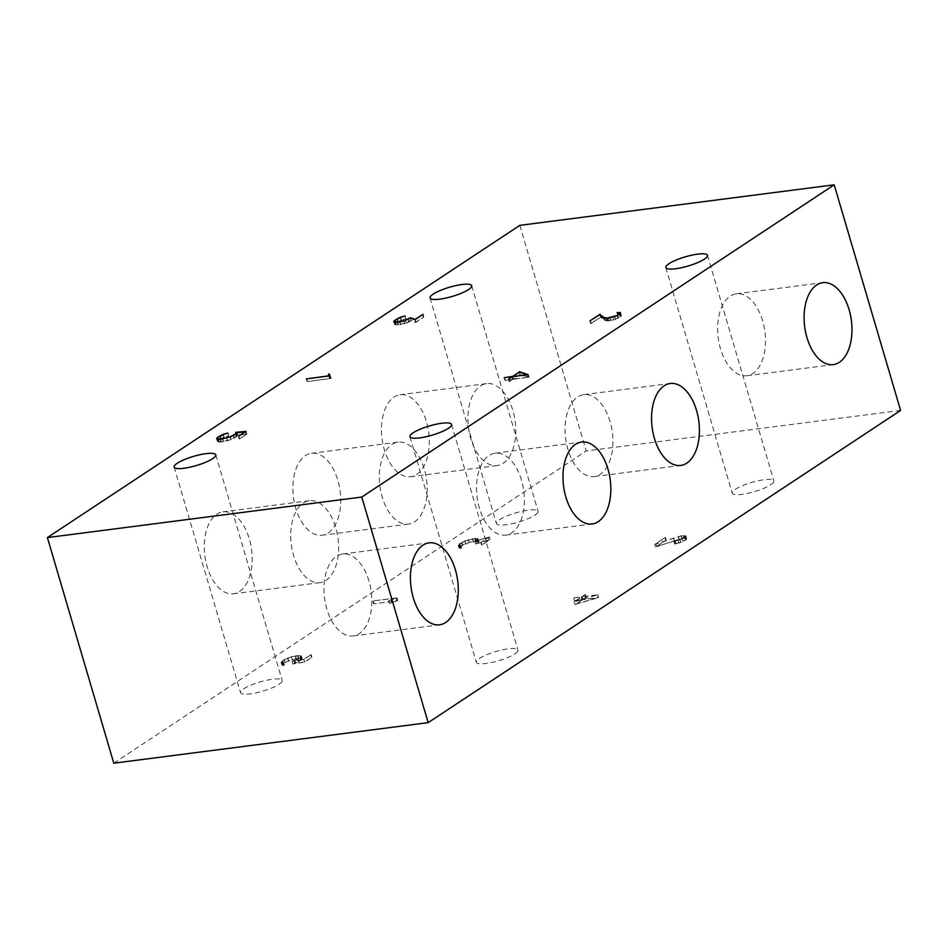 <?xml version="1.0" encoding="UTF-8"?>
<svg xmlns="http://www.w3.org/2000/svg" width="948" height="948" viewBox="0 0 948 948"><rect width="100%" height="100%" fill="white"/><g stroke="black" fill="none" stroke-linecap="round" stroke-linejoin="round"><path stroke-width="0.71" stroke-dasharray="4.74 3.56" d="M534.945 515.155A21.697 4.799 -16.4 0 0 538.073 511.316A21.697 4.799 -16.4 0 0 522.36 511.173A21.697 4.799 -16.4 0 0 499.572 519.717A21.697 4.799 -16.4 0 0 496.432 523.569A21.697 4.799 -16.4 0 0 512.145 523.699A21.697 4.799 -16.4 0 0 534.945 515.155M514.823 653.883A21.697 4.799 -16.4 0 0 517.964 650.044A21.697 4.799 -16.4 0 0 502.25 649.901A21.697 4.799 -16.4 0 0 479.463 658.445A21.697 4.799 -16.4 0 0 476.323 662.297A21.697 4.799 -16.4 0 0 492.036 662.427A21.697 4.799 -16.4 0 0 514.823 653.883M770.724 484.76A21.697 4.799 -16.4 0 0 773.864 480.92A21.697 4.799 -16.4 0 0 758.139 480.778A21.697 4.799 -16.4 0 0 735.352 489.322A21.697 4.799 -16.4 0 0 732.223 493.173A21.697 4.799 -16.4 0 0 747.936 493.304A21.697 4.799 -16.4 0 0 770.724 484.76M279.044 684.278A21.697 4.799 -16.4 0 0 282.184 680.439A21.697 4.799 -16.4 0 0 266.471 680.297A21.697 4.799 -16.4 0 0 243.672 688.841A21.697 4.799 -16.4 0 0 240.543 692.692A21.697 4.799 -16.4 0 0 256.256 692.822A21.697 4.799 -16.4 0 0 279.044 684.278M610.097 421.682A41.309 23.558 82.7 0 0 583.743 394.641A41.309 23.558 82.7 0 0 567.947 449.542A41.309 23.558 82.7 0 0 594.301 476.583A41.309 23.558 82.7 0 0 610.097 421.682M521.519 480.221A41.309 23.558 82.7 0 0 495.164 453.18A41.309 23.558 82.7 0 0 479.368 508.081A41.309 23.558 82.7 0 0 505.722 535.122A41.309 23.558 82.7 0 0 521.519 480.221M239.607 591.457A41.309 23.558 82.7 0 0 250.663 544.259A41.309 23.558 82.7 0 0 222.946 511.837A41.309 23.558 82.7 0 0 216.855 514.16A41.309 23.558 82.7 0 0 205.799 561.358A41.309 23.558 82.7 0 0 233.516 593.78A41.309 23.558 82.7 0 0 239.607 591.457M303.313 503.009A41.309 23.558 -97.3 0 1 309.404 500.686A41.309 23.558 -97.3 0 1 337.109 533.108A41.309 23.558 -97.3 0 1 326.065 580.318A41.309 23.558 -97.3 0 1 319.974 582.641A41.309 23.558 -97.3 0 1 292.257 550.207A41.309 23.558 -97.3 0 1 303.313 503.009M328.186 532.918A41.309 23.558 82.7 0 0 339.242 485.72A41.309 23.558 82.7 0 0 311.525 453.286A41.309 23.558 82.7 0 0 305.434 455.609A41.309 23.558 82.7 0 0 294.39 502.819A41.309 23.558 82.7 0 0 322.095 535.241A41.309 23.558 82.7 0 0 328.186 532.918M391.891 444.47A41.309 23.558 -97.3 0 1 397.982 442.147A41.309 23.558 -97.3 0 1 425.688 474.569A41.309 23.558 -97.3 0 1 414.643 521.767A41.309 23.558 -97.3 0 1 408.552 524.09A41.309 23.558 -97.3 0 1 380.835 491.668A41.309 23.558 -97.3 0 1 391.891 444.47M416.764 474.367A41.309 23.558 82.7 0 0 427.821 427.169A41.309 23.558 82.7 0 0 400.103 394.747A41.309 23.558 82.7 0 0 394.013 397.07A41.309 23.558 82.7 0 0 382.968 444.268A41.309 23.558 82.7 0 0 410.674 476.702A41.309 23.558 82.7 0 0 416.764 474.367M480.47 385.931A41.309 23.558 -97.3 0 1 486.561 383.608A41.309 23.558 -97.3 0 1 514.266 416.03A41.309 23.558 -97.3 0 1 503.222 463.228A41.309 23.558 -97.3 0 1 497.131 465.551A41.309 23.558 -97.3 0 1 469.414 433.129A41.309 23.558 -97.3 0 1 480.47 385.931M762.654 320.862A41.309 23.558 82.7 0 0 736.3 293.809A41.309 23.558 82.7 0 0 720.504 348.722A41.309 23.558 82.7 0 0 746.858 375.764A41.309 23.558 82.7 0 0 762.654 320.862M368.973 581.041A41.309 23.558 82.7 0 0 342.607 553.999A41.309 23.558 82.7 0 0 326.811 608.9A41.309 23.558 82.7 0 0 353.177 635.954A41.309 23.558 82.7 0 0 368.973 581.041M512.702 376.593L513.461 379.141L520.014 374.804L519.22 372.09M520.014 374.804L528.083 377.245L527.337 374.709M528.083 377.245L513.461 379.141M406.597 323.114L411.053 320.791L415.805 322.415L423.851 317.094L415.947 322.047L411.171 320.424L404.666 323.612L395.944 324.726L395.126 324.121L398.16 321.538L405.945 318.575L397.71 321.573L394.534 324.275L395.399 324.951L406.597 323.114L405.791 320.4M218.941 439.991L228.788 435.665L223.847 437.087L218.407 440.085L217.376 441.365L218.241 442.041L223.301 441.768L231.3 439.564L236.751 436.578L237.557 435.096L246.053 434.338L239.654 438.829L246.836 434.077L236.526 435.014L237.166 435.452L236.206 436.661L230.992 439.528L221.382 441.839L217.969 441.211L218.941 439.991L218.147 437.277M329.537 376.794L329.217 377.6L330.354 378.43L307.081 381.594L330.899 378.525L329.122 375.396M621.141 316.324L621.023 315.163L618.191 315.151L620.798 315.696L617.823 318.244L608.735 320.851L605.262 320.199L600.937 316.881L590.734 323.624L600.677 317.307L604.694 320.4L606.684 320.898L613.712 319.997L621.141 316.324L620.336 313.622M505.023 380.397L512.631 379.413L509.277 381.629L513.141 379.342L529.091 377.162L520.144 374.448L512.951 379.2L505.023 380.397L504.218 377.683M582.57 599.717L576.017 604.042L597.204 597.832L582.57 599.717L581.776 597.003L575.223 601.34L576.017 604.042M400.494 317.343L401.288 320.045M398.16 321.538L397.366 318.836M396.098 322.901L395.304 320.199M395.126 324.121L394.558 322.213M395.944 324.726L395.209 322.249M398.539 324.761L397.793 322.213M400.708 324.477L399.949 321.905M404.666 323.612L403.907 321.028M406.348 323.031L405.602 320.471M408.778 322.012L408.031 319.452M411.171 320.424L410.508 318.173M415.947 322.047L415.212 319.571M423.341 317.165L422.607 314.689M423.851 317.094L423.045 314.392M415.805 322.415L415.011 319.701M411.053 320.791L410.247 318.078M409.228 321.988L408.434 319.286M404.63 323.766L403.824 321.052M400.459 324.678L399.665 321.976M398.124 324.986L397.331 322.273M395.399 324.951L394.605 322.249M394.534 324.275L393.74 321.573M395.565 322.995L394.889 320.708M397.71 321.573L396.975 319.085M401.004 319.997L400.257 317.45M405.945 318.575L405.151 315.874M405.91 318.729L405.116 316.028M236.858 432.726L237.557 435.096M237.77 435.286L236.976 432.584M236.751 436.578L235.945 433.864M234.606 438L233.801 435.286M231.3 439.564L230.494 436.862M227.473 440.844L226.667 438.142M223.301 441.768L222.507 439.054M220.967 442.064L220.173 439.362M218.241 442.041L217.448 439.327M217.376 441.365L216.582 438.651M218.407 440.085L217.732 437.798M220.552 438.663L219.818 436.175M223.847 437.087L223.1 434.54M228.788 435.665L227.994 432.952M228.752 435.819L227.958 433.118M224.131 437.135L223.337 434.421M221.002 438.628L220.209 435.914M217.969 441.211L217.4 439.303M218.787 441.815L218.052 439.339M221.382 441.839L220.635 439.303M223.538 441.567L222.792 438.995M227.508 440.69L226.75 438.118M230.992 439.528L230.234 436.945M234.144 438.023L233.386 435.488M236.206 436.661L235.471 434.184M237.166 435.452L236.49 433.177M236.526 435.014L235.72 432.3M246.836 434.077L246.042 431.376M239.654 438.829L238.86 436.127M239.157 438.9L238.351 436.187M246.053 434.338L245.319 431.85M329.323 375.55L329.868 377.399M331.125 378.382L330.331 375.669M330.899 378.525L330.105 375.823M307.081 381.594L306.287 378.892M307.401 381.38L306.654 378.844M330.354 378.43L329.608 375.882M329.217 377.6L328.423 374.887M330.129 376.629L329.335 373.927M604.575 317.864L605.262 320.199M607.206 320.685L606.495 318.267M608.735 320.851L607.988 318.315M610.844 320.578L610.085 318.007M613.676 319.843L612.918 317.284M615.382 319.275L614.624 316.703M617.823 318.244L617.065 315.684M620.549 316.442L619.814 313.966M620.798 315.696L620.205 313.705M620.419 315.388L619.613 312.686M618.949 315.21L618.155 312.508M617.883 315.352L617.077 312.639M618.191 315.151L617.432 312.603M619.376 314.997L618.653 312.567M621.023 315.163L620.466 313.278M621.438 315.506L620.644 312.793M618.25 318.232L617.456 315.53M615.619 319.346L614.825 316.644M613.712 319.997L612.906 317.284M610.619 320.779L609.825 318.066M608.249 321.088L607.455 318.374M606.684 320.898L605.891 318.184M604.694 320.4L603.888 317.699M600.677 317.307L599.883 314.606M591.22 323.564L590.426 320.851M590.734 323.624L589.94 320.922M600.937 316.881L600.392 314.997M519.468 372.173L520.144 374.448M529.091 377.162L528.297 374.448M528.842 377.316L528.048 374.614M513.141 379.342L512.335 376.64M509.787 381.558L508.993 378.856M509.277 381.629L508.484 378.916M512.631 379.413L511.896 376.937M505.343 380.184L504.585 377.636M512.951 379.2L512.216 376.723M575.223 601.34L596.411 595.119L597.204 597.832M596.411 595.119L581.776 597.003M519.824 225.351L586.22 450.952L900.6 410.425M284.72 659.547L281.675 662.119L283.073 662.806L281.082 662.285L284.27 659.571L291.368 656.727L297.873 655.506L301.476 656.206L298.324 658.907L293.939 660.851L303.716 659.251L311.122 654.63L303.941 659.37L292.103 661.301L299.912 657.58L300.872 656.371L300.066 655.755L297.482 655.732L291.356 656.881L284.72 659.547L285.514 662.249L292.15 659.583L300.872 658.457L301.665 659.073L300.706 660.294L292.908 664.003L304.735 662.083L311.916 657.331L304.509 661.953L294.733 663.553L293.939 660.851M478.242 538.784L476.109 540.81L489.286 536.876L481.252 542.185L488.137 537.362L474.936 541.308L477.579 538.985L472.471 538.926L461.877 542.457L458.832 545.041L460.764 545.503L458.666 545.55L459.282 543.903L464.721 540.917L475.031 538.417L478.242 538.784L479.036 541.498L473.49 541.427L465.515 543.619L460.076 546.617L459.045 547.908L461.036 548.43L459.626 547.743L458.832 545.041M388.49 600.854L395.849 598.164L373.204 600.913L397.034 597.844L388.49 600.854L389.557 603.615L392.081 602.549L391.287 599.835M682.667 538.689L673.862 541.379L679.799 539.72L684.966 536.9L684.823 535.845L681.245 535.94L654.76 544.33L664.975 537.587L656.004 543.773L681.422 535.739L685.842 535.964L682.667 538.689L683.461 541.391L686.352 539.483L686.222 538.322L682.228 538.452L656.798 546.475L665.769 540.289L655.554 547.043L674.443 540.727L673.649 538.026M573.978 597.844L581.586 596.861L584.94 594.645L582.096 596.802L597.797 594.775L574.073 601.826L581.266 597.074L573.978 597.844L574.452 600.759L582.06 599.776L574.867 604.528L574.073 601.826M113.796 763.187L586.22 450.952M295.006 660.483L295.8 663.197L302.27 658.919L301.393 658.244L296.333 658.516L285.075 662.285L281.888 664.986L283.879 665.52L282.468 664.832L285.514 662.249M294.733 663.553L295.8 663.197M298.324 658.907L299.118 661.609M300.469 657.485L301.263 660.187M301.476 656.206L302.27 658.919M300.599 655.542L301.393 658.244M297.873 655.506L298.667 658.208M295.539 655.803L296.333 658.516M291.368 656.727L292.162 659.429M287.564 658.007L288.358 660.709M284.27 659.571L285.075 662.285M282.125 660.993L282.919 663.695M281.082 662.285L281.888 664.986M281.509 662.628L282.303 665.342M283.073 662.806L283.879 665.52M283.606 662.593L284.4 665.295M282.101 662.415L282.895 665.117M281.675 662.119L282.468 664.832M282.646 660.91L283.452 663.612M287.837 658.042L288.642 660.756M291.356 656.881L292.15 659.583M295.314 656.004L296.108 658.718M297.482 655.732L298.276 658.433M300.066 655.755L300.872 658.457M300.872 656.371L301.665 659.073M299.912 657.58L300.706 660.294M297.85 658.943L298.644 661.657M294.709 660.448L295.503 663.15M292.103 661.301L292.908 664.003M303.941 659.37L304.735 662.083M311.122 654.63L311.916 657.331M310.612 654.689L311.406 657.402M303.716 659.251L304.509 661.953M459.816 543.82L460.61 546.534L469.307 542.505L478.029 541.379L478.124 542.434L475.73 544.01L488.931 540.076L482.046 544.899L490.08 539.578L476.915 543.512L479.036 541.498M459.626 547.743L460.61 546.534M461.877 542.457L462.671 545.159M464.994 540.964L465.8 543.666M468.513 539.791L469.307 542.505M472.471 538.926L473.265 541.628M474.64 538.642L475.434 541.344M477.223 538.665L478.029 541.379M477.579 538.985L478.373 541.687M477.33 539.72L478.124 542.434M474.936 541.308L475.73 544.01M488.137 537.362L488.931 540.076M480.743 542.256L481.537 544.958M481.252 542.185L482.046 544.899M489.286 536.876L490.08 539.578M476.109 540.81L476.915 543.512M477.934 539.613L478.728 542.315M477.756 538.452L478.55 541.154M475.031 538.417L475.825 541.13M472.697 538.725L473.49 541.427M468.525 539.637L469.319 542.351M464.721 540.917L465.515 543.619M461.427 542.493L462.233 545.195M459.282 543.903L460.076 546.617M458.24 545.195L459.045 547.908M458.666 545.55L459.46 548.252M460.242 545.728L461.036 548.43M460.764 545.503L461.558 548.217M459.259 545.325L460.053 548.039M396.809 597.998L397.603 600.7L373.69 603.829L396.643 600.878L389.284 603.556M392.081 602.549L397.603 600.7M397.034 597.844L397.828 600.558M373.204 600.913L374.01 603.627M372.884 601.127L373.69 603.829M395.849 598.164L396.643 600.878M391.026 599.764L391.832 602.478M388.763 600.902L389.557 603.615M678.365 536.675L679.159 539.388L684.16 538.381L686.008 538.855L685.76 539.602L680.605 542.434L674.656 544.081L683.461 541.391M674.443 540.727L679.159 539.388M681.245 535.94L682.05 538.654M683.354 535.667L684.16 538.381M684.823 535.845L685.617 538.559M685.214 536.141L686.008 538.855M684.966 536.9L685.76 539.602M682.24 538.689L683.034 541.403M679.799 539.72L680.605 542.434M678.081 540.301L678.875 543.014M675.249 541.035L676.043 543.737M674.17 541.166L674.964 543.879M673.862 541.379L674.656 544.081M675.047 541.225L675.853 543.927M678.116 540.455L678.91 543.157M680.024 539.803L680.818 542.517M685.558 536.769L686.352 539.483M685.842 535.964L686.648 538.665M685.428 535.62L686.222 538.322M683.804 535.442L684.598 538.144M681.422 535.739L682.228 538.452M678.401 536.521L679.195 539.234M673.578 537.895L674.372 540.609M656.004 543.773L656.798 546.475M665.46 537.516L666.254 540.23M664.975 537.587L665.769 540.289M654.76 544.33L655.554 547.043M597.548 594.929L598.354 597.643L582.89 599.503L586.243 597.287L582.38 599.574L574.772 600.546M574.867 604.528L598.354 597.643M597.797 594.775L598.591 597.477M582.096 596.802L582.89 599.503M585.437 594.586L586.243 597.287M584.94 594.645L585.734 597.359M581.586 596.861L582.38 599.574M573.659 598.058L574.452 600.759M581.266 597.074L582.06 599.776M471.677 285.704L538.073 511.316M451.568 424.431L517.964 650.044M707.457 255.308L773.864 480.92M215.777 454.827L282.184 680.439M583.743 394.641L670.2 383.49M495.164 453.18L581.622 442.029M309.404 500.686L222.946 511.837M397.982 442.147L311.525 453.286M486.561 383.608L400.103 394.747M736.3 293.809L822.745 282.67M342.607 553.999L429.065 542.86M353.177 635.954L439.635 624.803M746.858 375.764L833.316 364.613M497.131 465.551L410.674 476.702M408.552 524.09L322.095 535.241M319.974 582.641L233.516 593.78M505.722 535.122L592.18 523.983M594.301 476.583L680.759 465.432M174.136 467.08L240.543 692.692M665.816 267.561L732.223 493.173M409.927 436.684L476.323 662.297M430.036 297.956L496.432 523.569"/><path stroke-width="1.42" d="M433.177 294.117A21.697 4.799 163.6 0 1 455.964 285.573A21.697 4.799 163.6 0 1 471.677 285.704A21.697 4.799 163.6 0 1 468.537 289.555A21.697 4.799 163.6 0 1 445.75 298.099A21.697 4.799 163.6 0 1 430.036 297.956A21.697 4.799 163.6 0 1 433.177 294.117M413.055 432.845A21.697 4.799 163.6 0 1 435.855 424.301A21.697 4.799 163.6 0 1 451.568 424.431A21.697 4.799 163.6 0 1 448.428 428.283A21.697 4.799 163.6 0 1 425.64 436.827A21.697 4.799 163.6 0 1 409.927 436.684A21.697 4.799 163.6 0 1 413.055 432.845M668.956 263.722A21.697 4.799 163.6 0 1 691.744 255.178A21.697 4.799 163.6 0 1 707.457 255.308A21.697 4.799 163.6 0 1 704.328 259.159A21.697 4.799 163.6 0 1 681.529 267.703A21.697 4.799 163.6 0 1 665.816 267.561A21.697 4.799 163.6 0 1 668.956 263.722M177.276 463.24A21.697 4.799 163.6 0 1 200.064 454.696A21.697 4.799 163.6 0 1 215.777 454.827A21.697 4.799 163.6 0 1 212.648 458.678A21.697 4.799 163.6 0 1 189.861 467.222A21.697 4.799 163.6 0 1 174.136 467.08A21.697 4.799 163.6 0 1 177.276 463.24M654.404 438.391A41.309 23.558 -97.3 0 1 670.2 383.49A41.309 23.558 -97.3 0 1 696.555 410.531A41.309 23.558 -97.3 0 1 680.759 465.432A41.309 23.558 -97.3 0 1 654.404 438.391M565.826 496.942A41.309 23.558 -97.3 0 1 581.622 442.029A41.309 23.558 -97.3 0 1 607.976 469.082A41.309 23.558 -97.3 0 1 592.18 523.983A41.309 23.558 -97.3 0 1 565.826 496.942M806.949 337.571A41.309 23.558 -97.3 0 1 822.745 282.67A41.309 23.558 -97.3 0 1 849.112 309.712A41.309 23.558 -97.3 0 1 833.316 364.613A41.309 23.558 -97.3 0 1 806.949 337.571M413.269 597.761A41.309 23.558 -97.3 0 1 429.065 542.86A41.309 23.558 -97.3 0 1 455.419 569.902A41.309 23.558 -97.3 0 1 439.635 624.803A41.309 23.558 -97.3 0 1 413.269 597.761M512.655 376.427L519.22 372.09L527.289 374.543L512.702 376.593M402.213 316.774L395.304 320.199L394.321 321.408L397.745 322.047L403.872 320.898L410.377 317.722L415.153 319.346L423.045 314.392L415.011 319.701L410.247 318.078L403.824 321.052L397.331 322.273L394.605 322.249L393.74 321.573L394.771 320.294L400.21 317.296L405.116 316.028L402.165 316.632M394.558 322.213L394.321 321.408M245.319 431.85L236.858 432.726M236.751 432.383L235.945 433.864L230.494 436.862L220.173 439.362L217.448 439.327L216.582 438.651L217.613 437.372L223.053 434.374L227.958 433.118L225.008 433.722M225.055 433.852L218.147 437.277L217.163 438.497L220.576 439.137L230.198 436.815L235.412 433.959L236.372 432.738L235.72 432.3L246.042 431.376L238.86 436.127L245.248 431.624M217.4 439.303L217.163 438.497M329.122 375.396L329.335 373.927L329.323 375.55M329.075 374.697L330.105 375.823L306.287 378.892L329.56 375.716L328.423 374.887L328.743 374.093M600.392 314.997L604.575 317.864M606.495 318.267L617.03 315.542L620.004 312.994L617.077 312.639L620.217 312.449L620.336 313.622L617.456 315.53L607.455 318.374L603.888 317.699L599.883 314.606L589.94 320.922L600.143 314.167M604.457 317.485L606.412 317.971M620.205 313.705L620.004 312.994M620.466 313.278L620.217 312.449M512.216 376.723L519.468 372.173M519.338 371.735L528.048 374.614L512.335 376.64L508.993 378.856L511.837 376.7L504.218 377.683L512.145 376.498M428.176 722.649L113.796 763.187L47.4 537.575L519.824 225.351L834.204 184.813L361.781 497.048L428.176 722.649L900.6 410.425L834.204 184.813M361.781 497.048L47.4 537.575"/></g></svg>

